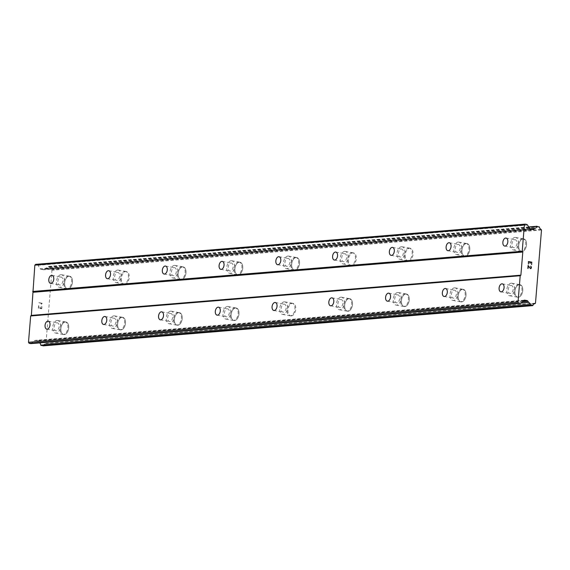<?xml version="1.0" encoding="UTF-8"?>
<svg xmlns="http://www.w3.org/2000/svg" width="570" height="570" viewBox="0 0 570 570"><rect width="100%" height="100%" fill="white"/><g stroke="black" fill="none" stroke-linecap="round" stroke-linejoin="round"><path stroke-width="0.43" stroke-dasharray="2.85 2.14" d="M56.957 322.784A4.054 2.437 100.2 0 1 57.342 322.805A4.054 2.437 100.2 0 1 59.073 326.909A4.054 2.437 100.2 0 1 56.295 330.799A4.054 2.437 100.2 0 1 55.91 330.778A4.054 2.437 100.2 0 1 54.179 326.681A4.054 2.437 100.2 0 1 56.957 322.784M64.289 334.562A6.37 3.833 -79.8 0 0 68.657 328.448A6.37 3.833 -79.8 0 0 65.935 322A6.37 3.833 -79.8 0 0 65.322 321.972A6.37 3.833 -79.8 0 0 60.954 328.085A6.37 3.833 -79.8 0 0 63.676 334.533A6.37 3.833 -79.8 0 0 64.289 334.562A6.37 3.833 -79.8 0 0 68.664 328.448A6.37 3.833 -79.8 0 0 65.942 322A6.37 3.833 -79.8 0 0 65.329 321.972A6.37 3.833 -79.8 0 0 60.969 328.085A6.37 3.833 -79.8 0 0 63.683 334.533A6.37 3.833 -79.8 0 0 64.296 334.562M113.715 318.124A4.054 2.437 100.2 0 1 114.1 318.138A4.054 2.437 100.2 0 1 115.831 322.242A4.054 2.437 100.2 0 1 113.052 326.133A4.054 2.437 100.2 0 1 112.668 326.118A4.054 2.437 100.2 0 1 110.936 322.014A4.054 2.437 100.2 0 1 113.715 318.124M121.047 329.895A6.37 3.833 -79.8 0 0 125.414 323.781A6.37 3.833 -79.8 0 0 122.692 317.333A6.37 3.833 -79.8 0 0 122.08 317.305A6.37 3.833 -79.8 0 0 117.712 323.418A6.37 3.833 -79.8 0 0 120.434 329.866A6.37 3.833 -79.8 0 0 121.047 329.895A6.37 3.833 -79.8 0 0 125.421 323.781A6.37 3.833 -79.8 0 0 122.7 317.333A6.37 3.833 -79.8 0 0 122.087 317.305A6.37 3.833 -79.8 0 0 117.719 323.425A6.37 3.833 -79.8 0 0 120.441 329.866A6.37 3.833 -79.8 0 0 121.054 329.895M170.473 313.457A4.054 2.437 100.2 0 1 170.858 313.479A4.054 2.437 100.2 0 1 172.589 317.576A4.054 2.437 100.2 0 1 169.81 321.473A4.054 2.437 100.2 0 1 169.425 321.452A4.054 2.437 100.2 0 1 167.694 317.347A4.054 2.437 100.2 0 1 170.473 313.457M177.804 325.235A6.37 3.833 -79.8 0 0 182.172 319.115A6.37 3.833 -79.8 0 0 179.45 312.673A6.37 3.833 -79.8 0 0 178.838 312.645A6.37 3.833 -79.8 0 0 174.47 318.758A6.37 3.833 -79.8 0 0 177.192 325.206A6.37 3.833 -79.8 0 0 177.804 325.235A6.37 3.833 -79.8 0 0 182.179 319.122A6.37 3.833 -79.8 0 0 179.457 312.673A6.37 3.833 -79.8 0 0 178.845 312.645A6.37 3.833 -79.8 0 0 174.477 318.758A6.37 3.833 -79.8 0 0 177.199 325.206A6.37 3.833 -79.8 0 0 177.811 325.235M227.223 308.798A4.054 2.437 100.2 0 1 227.615 308.812A4.054 2.437 100.2 0 1 229.347 312.916A4.054 2.437 100.2 0 1 226.568 316.806A4.054 2.437 100.2 0 1 226.183 316.785A4.054 2.437 100.2 0 1 224.452 312.688A4.054 2.437 100.2 0 1 227.223 308.798M234.562 320.568A6.37 3.833 -79.8 0 0 238.93 314.455A6.37 3.833 -79.8 0 0 236.208 308.007A6.37 3.833 -79.8 0 0 235.595 307.978A6.37 3.833 -79.8 0 0 231.228 314.091A6.37 3.833 -79.8 0 0 233.949 320.54A6.37 3.833 -79.8 0 0 234.562 320.568A6.37 3.833 -79.8 0 0 238.937 314.455A6.37 3.833 -79.8 0 0 236.215 308.007A6.37 3.833 -79.8 0 0 235.602 307.978A6.37 3.833 -79.8 0 0 231.235 314.091A6.37 3.833 -79.8 0 0 233.957 320.54A6.37 3.833 -79.8 0 0 234.569 320.568M283.981 304.131A4.054 2.437 100.2 0 1 284.373 304.145A4.054 2.437 100.2 0 1 286.104 308.249A4.054 2.437 100.2 0 1 283.326 312.139A4.054 2.437 100.2 0 1 282.934 312.125A4.054 2.437 100.2 0 1 281.209 308.021A4.054 2.437 100.2 0 1 283.981 304.131M291.32 315.901A6.37 3.833 -79.8 0 0 295.68 309.788A6.37 3.833 -79.8 0 0 292.966 303.34A6.37 3.833 -79.8 0 0 292.353 303.311A6.37 3.833 -79.8 0 0 287.985 309.432A6.37 3.833 -79.8 0 0 290.707 315.873A6.37 3.833 -79.8 0 0 291.32 315.901M291.327 315.908A6.37 3.833 -79.8 0 0 295.695 309.788A6.37 3.833 -79.8 0 0 292.973 303.347A6.37 3.833 -79.8 0 0 292.36 303.318A6.37 3.833 -79.8 0 0 287.993 309.432A6.37 3.833 -79.8 0 0 290.714 315.88A6.37 3.833 -79.8 0 0 291.327 315.908M340.739 299.464A4.054 2.437 100.2 0 1 341.131 299.485A4.054 2.437 100.2 0 1 342.862 303.589A4.054 2.437 100.2 0 1 340.083 307.479A4.054 2.437 100.2 0 1 339.692 307.458A4.054 2.437 100.2 0 1 337.96 303.354A4.054 2.437 100.2 0 1 340.739 299.464M348.078 311.241A6.37 3.833 -79.8 0 0 352.438 305.121A6.37 3.833 -79.8 0 0 349.724 298.68A6.37 3.833 -79.8 0 0 349.111 298.652A6.37 3.833 -79.8 0 0 344.743 304.765A6.37 3.833 -79.8 0 0 347.465 311.213A6.37 3.833 -79.8 0 0 348.078 311.241A6.37 3.833 -79.8 0 0 352.452 305.128A6.37 3.833 -79.8 0 0 349.731 298.68A6.37 3.833 -79.8 0 0 349.118 298.652A6.37 3.833 -79.8 0 0 344.75 304.765A6.37 3.833 -79.8 0 0 347.472 311.213A6.37 3.833 -79.8 0 0 348.085 311.241M397.497 294.804A4.054 2.437 100.2 0 1 397.889 294.818A4.054 2.437 100.2 0 1 399.62 298.922A4.054 2.437 100.2 0 1 396.841 302.812A4.054 2.437 100.2 0 1 396.449 302.798A4.054 2.437 100.2 0 1 394.718 298.694A4.054 2.437 100.2 0 1 397.497 294.804M404.835 306.575A6.37 3.833 -79.8 0 0 409.196 300.461A6.37 3.833 -79.8 0 0 406.481 294.013A6.37 3.833 -79.8 0 0 405.868 293.985A6.37 3.833 -79.8 0 0 401.501 300.098A6.37 3.833 -79.8 0 0 404.223 306.546A6.37 3.833 -79.8 0 0 404.835 306.575A6.37 3.833 -79.8 0 0 409.21 300.461A6.37 3.833 -79.8 0 0 406.488 294.013A6.37 3.833 -79.8 0 0 405.876 293.985A6.37 3.833 -79.8 0 0 401.508 300.105A6.37 3.833 -79.8 0 0 404.23 306.546A6.37 3.833 -79.8 0 0 404.843 306.575M454.254 290.137A4.054 2.437 100.2 0 1 454.646 290.159A4.054 2.437 100.2 0 1 456.378 294.255A4.054 2.437 100.2 0 1 453.599 298.153A4.054 2.437 100.2 0 1 453.207 298.131A4.054 2.437 100.2 0 1 451.476 294.027A4.054 2.437 100.2 0 1 454.254 290.137M461.593 301.908A6.37 3.833 -79.8 0 0 465.954 295.794A6.37 3.833 -79.8 0 0 463.239 289.353A6.37 3.833 -79.8 0 0 462.626 289.325A6.37 3.833 -79.8 0 0 458.259 295.438A6.37 3.833 -79.8 0 0 460.98 301.879A6.37 3.833 -79.8 0 0 461.593 301.908A6.37 3.833 -79.8 0 0 465.968 295.794A6.37 3.833 -79.8 0 0 463.246 289.353A6.37 3.833 -79.8 0 0 462.633 289.325A6.37 3.833 -79.8 0 0 458.266 295.438A6.37 3.833 -79.8 0 0 460.988 301.886A6.37 3.833 -79.8 0 0 461.6 301.915M511.012 285.47A4.054 2.437 100.2 0 1 511.404 285.492A4.054 2.437 100.2 0 1 513.135 289.596A4.054 2.437 100.2 0 1 510.357 293.486A4.054 2.437 100.2 0 1 509.965 293.464A4.054 2.437 100.2 0 1 508.233 289.368A4.054 2.437 100.2 0 1 511.012 285.47M518.351 297.248A6.37 3.833 -79.8 0 0 522.711 291.135A6.37 3.833 -79.8 0 0 519.997 284.687A6.37 3.833 -79.8 0 0 519.384 284.658A6.37 3.833 -79.8 0 0 515.016 290.771A6.37 3.833 -79.8 0 0 517.738 297.219A6.37 3.833 -79.8 0 0 518.351 297.248A6.37 3.833 -79.8 0 0 522.726 291.135A6.37 3.833 -79.8 0 0 520.004 284.687A6.37 3.833 -79.8 0 0 519.391 284.658A6.37 3.833 -79.8 0 0 515.024 290.771A6.37 3.833 -79.8 0 0 517.745 297.219A6.37 3.833 -79.8 0 0 518.358 297.248M60.719 277.006A4.054 2.437 100.2 0 1 61.104 277.027A4.054 2.437 100.2 0 1 62.835 281.124A4.054 2.437 100.2 0 1 60.057 285.021A4.054 2.437 100.2 0 1 59.672 285A4.054 2.437 100.2 0 1 57.941 280.896A4.054 2.437 100.2 0 1 60.719 277.006M68.051 288.783A6.37 3.833 -79.8 0 0 72.419 282.663A6.37 3.833 -79.8 0 0 69.697 276.222A6.37 3.833 -79.8 0 0 69.084 276.193A6.37 3.833 -79.8 0 0 64.716 282.307A6.37 3.833 -79.8 0 0 67.438 288.755A6.37 3.833 -79.8 0 0 68.051 288.783A6.37 3.833 -79.8 0 0 72.426 282.67A6.37 3.833 -79.8 0 0 69.704 276.222A6.37 3.833 -79.8 0 0 69.098 276.193A6.37 3.833 -79.8 0 0 64.731 282.307A6.37 3.833 -79.8 0 0 67.452 288.755A6.37 3.833 -79.8 0 0 68.058 288.783M117.477 272.346A4.054 2.437 100.2 0 1 117.862 272.36A4.054 2.437 100.2 0 1 119.593 276.464A4.054 2.437 100.2 0 1 116.814 280.355A4.054 2.437 100.2 0 1 116.43 280.333A4.054 2.437 100.2 0 1 114.698 276.236A4.054 2.437 100.2 0 1 117.477 272.346M124.809 284.117A6.37 3.833 -79.8 0 0 129.176 278.003A6.37 3.833 -79.8 0 0 126.454 271.555A6.37 3.833 -79.8 0 0 125.842 271.527A6.37 3.833 -79.8 0 0 121.474 277.64A6.37 3.833 -79.8 0 0 124.196 284.088A6.37 3.833 -79.8 0 0 124.809 284.117M124.816 284.117A6.37 3.833 -79.8 0 0 129.183 278.003A6.37 3.833 -79.8 0 0 126.462 271.555A6.37 3.833 -79.8 0 0 125.856 271.527A6.37 3.833 -79.8 0 0 121.488 277.64A6.37 3.833 -79.8 0 0 124.21 284.088A6.37 3.833 -79.8 0 0 124.816 284.117M174.235 267.679A4.054 2.437 100.2 0 1 174.62 267.693A4.054 2.437 100.2 0 1 176.351 271.797A4.054 2.437 100.2 0 1 173.572 275.688A4.054 2.437 100.2 0 1 173.187 275.673A4.054 2.437 100.2 0 1 171.456 271.569A4.054 2.437 100.2 0 1 174.235 267.679M181.566 279.45A6.37 3.833 -79.8 0 0 185.934 273.336A6.37 3.833 -79.8 0 0 183.212 266.888A6.37 3.833 -79.8 0 0 182.599 266.86A6.37 3.833 -79.8 0 0 178.232 272.98A6.37 3.833 -79.8 0 0 180.954 279.421A6.37 3.833 -79.8 0 0 181.566 279.45A6.37 3.833 -79.8 0 0 185.941 273.336A6.37 3.833 -79.8 0 0 183.219 266.895A6.37 3.833 -79.8 0 0 182.614 266.867A6.37 3.833 -79.8 0 0 178.246 272.98A6.37 3.833 -79.8 0 0 180.968 279.428A6.37 3.833 -79.8 0 0 181.573 279.457M230.993 263.012A4.054 2.437 100.2 0 1 231.377 263.034A4.054 2.437 100.2 0 1 233.109 267.138A4.054 2.437 100.2 0 1 230.33 271.028A4.054 2.437 100.2 0 1 229.945 271.007A4.054 2.437 100.2 0 1 228.214 266.903A4.054 2.437 100.2 0 1 230.993 263.012M238.324 274.79A6.37 3.833 -79.8 0 0 242.692 268.669A6.37 3.833 -79.8 0 0 239.97 262.228A6.37 3.833 -79.8 0 0 239.357 262.2A6.37 3.833 -79.8 0 0 234.99 268.313A6.37 3.833 -79.8 0 0 237.711 274.761A6.37 3.833 -79.8 0 0 238.324 274.79A6.37 3.833 -79.8 0 0 242.699 268.677A6.37 3.833 -79.8 0 0 239.977 262.228A6.37 3.833 -79.8 0 0 239.371 262.2A6.37 3.833 -79.8 0 0 235.004 268.313A6.37 3.833 -79.8 0 0 237.726 274.761A6.37 3.833 -79.8 0 0 238.331 274.79M287.75 258.353A4.054 2.437 100.2 0 1 288.135 258.367A4.054 2.437 100.2 0 1 289.866 262.471A4.054 2.437 100.2 0 1 287.088 266.361A4.054 2.437 100.2 0 1 286.703 266.347A4.054 2.437 100.2 0 1 284.971 262.243A4.054 2.437 100.2 0 1 287.75 258.353M295.082 270.123A6.37 3.833 -79.8 0 0 299.45 264.01A6.37 3.833 -79.8 0 0 296.728 257.562A6.37 3.833 -79.8 0 0 296.115 257.533A6.37 3.833 -79.8 0 0 291.747 263.646A6.37 3.833 -79.8 0 0 294.469 270.094A6.37 3.833 -79.8 0 0 295.082 270.123A6.37 3.833 -79.8 0 0 299.457 264.01A6.37 3.833 -79.8 0 0 296.735 257.562A6.37 3.833 -79.8 0 0 296.122 257.533A6.37 3.833 -79.8 0 0 291.762 263.654A6.37 3.833 -79.8 0 0 294.483 270.094A6.37 3.833 -79.8 0 0 295.089 270.123M344.508 253.686A4.054 2.437 100.2 0 1 344.893 253.707A4.054 2.437 100.2 0 1 346.624 257.804A4.054 2.437 100.2 0 1 343.845 261.694A4.054 2.437 100.2 0 1 343.461 261.68A4.054 2.437 100.2 0 1 341.729 257.576A4.054 2.437 100.2 0 1 344.508 253.686M351.84 265.456A6.37 3.833 -79.8 0 0 356.207 259.343A6.37 3.833 -79.8 0 0 353.486 252.895A6.37 3.833 -79.8 0 0 352.873 252.866A6.37 3.833 -79.8 0 0 348.505 258.987A6.37 3.833 -79.8 0 0 351.227 265.428A6.37 3.833 -79.8 0 0 351.84 265.456M351.847 265.463A6.37 3.833 -79.8 0 0 356.214 259.343A6.37 3.833 -79.8 0 0 353.493 252.902A6.37 3.833 -79.8 0 0 352.88 252.873A6.37 3.833 -79.8 0 0 348.519 258.987A6.37 3.833 -79.8 0 0 351.234 265.435A6.37 3.833 -79.8 0 0 351.847 265.463M401.266 249.019A4.054 2.437 100.2 0 1 401.651 249.04A4.054 2.437 100.2 0 1 403.382 253.144A4.054 2.437 100.2 0 1 400.603 257.034A4.054 2.437 100.2 0 1 400.218 257.013A4.054 2.437 100.2 0 1 398.487 252.916A4.054 2.437 100.2 0 1 401.266 249.019M408.597 260.796A6.37 3.833 -79.8 0 0 412.965 254.683A6.37 3.833 -79.8 0 0 410.243 248.235A6.37 3.833 -79.8 0 0 409.63 248.207A6.37 3.833 -79.8 0 0 405.263 254.32A6.37 3.833 -79.8 0 0 407.985 260.768A6.37 3.833 -79.8 0 0 408.597 260.796M408.605 260.796A6.37 3.833 -79.8 0 0 412.972 254.683A6.37 3.833 -79.8 0 0 410.25 248.235A6.37 3.833 -79.8 0 0 409.638 248.207A6.37 3.833 -79.8 0 0 405.277 254.32A6.37 3.833 -79.8 0 0 407.992 260.768A6.37 3.833 -79.8 0 0 408.605 260.796M458.024 244.359A4.054 2.437 100.2 0 1 458.408 244.373A4.054 2.437 100.2 0 1 460.14 248.477A4.054 2.437 100.2 0 1 457.361 252.368A4.054 2.437 100.2 0 1 456.976 252.353A4.054 2.437 100.2 0 1 455.245 248.249A4.054 2.437 100.2 0 1 458.024 244.359M465.355 256.13A6.37 3.833 -79.8 0 0 469.723 250.016A6.37 3.833 -79.8 0 0 467.001 243.568A6.37 3.833 -79.8 0 0 466.388 243.54A6.37 3.833 -79.8 0 0 462.021 249.653A6.37 3.833 -79.8 0 0 464.742 256.101A6.37 3.833 -79.8 0 0 465.355 256.13A6.37 3.833 -79.8 0 0 469.73 250.016A6.37 3.833 -79.8 0 0 467.008 243.568A6.37 3.833 -79.8 0 0 466.395 243.54A6.37 3.833 -79.8 0 0 462.035 249.66A6.37 3.833 -79.8 0 0 464.75 256.101A6.37 3.833 -79.8 0 0 465.362 256.13M514.781 239.692A4.054 2.437 100.2 0 1 515.166 239.714A4.054 2.437 100.2 0 1 516.897 243.81A4.054 2.437 100.2 0 1 514.119 247.708A4.054 2.437 100.2 0 1 513.734 247.686A4.054 2.437 100.2 0 1 512.003 243.582A4.054 2.437 100.2 0 1 514.781 239.692M522.113 251.47A6.37 3.833 -79.8 0 0 526.481 245.349A6.37 3.833 -79.8 0 0 523.759 238.908A6.37 3.833 -79.8 0 0 523.146 238.88A6.37 3.833 -79.8 0 0 518.778 244.993A6.37 3.833 -79.8 0 0 521.5 251.441A6.37 3.833 -79.8 0 0 522.113 251.47A6.37 3.833 -79.8 0 0 526.488 245.357A6.37 3.833 -79.8 0 0 523.766 238.908A6.37 3.833 -79.8 0 0 523.153 238.88A6.37 3.833 -79.8 0 0 518.793 244.993A6.37 3.833 -79.8 0 0 521.507 251.441A6.37 3.833 -79.8 0 0 522.12 251.47M514.966 237.405A6.37 3.833 100.2 0 1 515.579 237.434A6.37 3.833 100.2 0 1 518.301 243.882A6.37 3.833 100.2 0 1 513.933 249.995A6.37 3.833 100.2 0 1 513.321 249.966A6.37 3.833 100.2 0 1 510.599 243.518A6.37 3.833 100.2 0 1 514.966 237.405M522.327 238.73A6.37 3.833 100.2 0 1 522.939 238.759A6.37 3.833 100.2 0 1 525.661 245.207A6.37 3.833 100.2 0 1 521.293 251.32A6.37 3.833 100.2 0 1 520.681 251.292A6.37 3.833 100.2 0 1 517.959 244.844A6.37 3.833 100.2 0 1 522.327 238.73M458.209 242.072A6.37 3.833 100.2 0 1 458.822 242.1A6.37 3.833 100.2 0 1 461.543 248.541A6.37 3.833 100.2 0 1 457.176 254.655A6.37 3.833 100.2 0 1 456.563 254.626A6.37 3.833 100.2 0 1 453.841 248.185A6.37 3.833 100.2 0 1 458.209 242.072M465.569 243.397A6.37 3.833 100.2 0 1 466.182 243.426A6.37 3.833 100.2 0 1 468.903 249.867A6.37 3.833 100.2 0 1 464.536 255.98A6.37 3.833 100.2 0 1 463.923 255.951A6.37 3.833 100.2 0 1 461.201 249.51A6.37 3.833 100.2 0 1 465.569 243.397M401.451 246.732A6.37 3.833 100.2 0 1 402.064 246.76A6.37 3.833 100.2 0 1 404.786 253.208A6.37 3.833 100.2 0 1 400.418 259.322A6.37 3.833 100.2 0 1 399.805 259.293A6.37 3.833 100.2 0 1 397.083 252.845A6.37 3.833 100.2 0 1 401.451 246.732M408.811 248.057A6.37 3.833 100.2 0 1 409.424 248.085A6.37 3.833 100.2 0 1 412.146 254.534A6.37 3.833 100.2 0 1 407.778 260.647A6.37 3.833 100.2 0 1 407.165 260.618A6.37 3.833 100.2 0 1 404.444 254.17A6.37 3.833 100.2 0 1 408.811 248.057M344.693 251.398A6.37 3.833 100.2 0 1 345.306 251.427A6.37 3.833 100.2 0 1 348.028 257.868A6.37 3.833 100.2 0 1 343.66 263.988A6.37 3.833 100.2 0 1 343.047 263.96A6.37 3.833 100.2 0 1 340.326 257.512A6.37 3.833 100.2 0 1 344.693 251.398M352.053 252.724A6.37 3.833 100.2 0 1 352.666 252.752A6.37 3.833 100.2 0 1 355.388 259.193A6.37 3.833 100.2 0 1 351.02 265.314A6.37 3.833 100.2 0 1 350.408 265.285A6.37 3.833 100.2 0 1 347.686 258.837A6.37 3.833 100.2 0 1 352.053 252.724M287.935 256.058A6.37 3.833 100.2 0 1 288.548 256.087A6.37 3.833 100.2 0 1 291.27 262.535A6.37 3.833 100.2 0 1 286.902 268.648A6.37 3.833 100.2 0 1 286.29 268.62A6.37 3.833 100.2 0 1 283.568 262.179A6.37 3.833 100.2 0 1 287.935 256.058M295.296 257.384A6.37 3.833 100.2 0 1 295.908 257.412A6.37 3.833 100.2 0 1 298.63 263.86A6.37 3.833 100.2 0 1 294.262 269.973A6.37 3.833 100.2 0 1 293.65 269.945A6.37 3.833 100.2 0 1 290.928 263.504A6.37 3.833 100.2 0 1 295.296 257.384M231.178 260.725A6.37 3.833 100.2 0 1 231.791 260.754A6.37 3.833 100.2 0 1 234.512 267.202A6.37 3.833 100.2 0 1 230.145 273.315A6.37 3.833 100.2 0 1 229.532 273.286A6.37 3.833 100.2 0 1 226.81 266.838A6.37 3.833 100.2 0 1 231.178 260.725M238.538 262.05A6.37 3.833 100.2 0 1 239.151 262.079A6.37 3.833 100.2 0 1 241.872 268.527A6.37 3.833 100.2 0 1 237.505 274.64A6.37 3.833 100.2 0 1 236.892 274.612A6.37 3.833 100.2 0 1 234.17 268.164A6.37 3.833 100.2 0 1 238.538 262.05M174.42 265.392A6.37 3.833 100.2 0 1 175.033 265.421A6.37 3.833 100.2 0 1 177.755 271.862A6.37 3.833 100.2 0 1 173.387 277.982A6.37 3.833 100.2 0 1 172.774 277.953A6.37 3.833 100.2 0 1 170.052 271.505A6.37 3.833 100.2 0 1 174.42 265.392M181.78 266.717A6.37 3.833 100.2 0 1 182.393 266.746A6.37 3.833 100.2 0 1 185.115 273.187A6.37 3.833 100.2 0 1 180.747 279.307A6.37 3.833 100.2 0 1 180.134 279.279A6.37 3.833 100.2 0 1 177.42 272.831A6.37 3.833 100.2 0 1 181.78 266.717M117.662 270.052A6.37 3.833 100.2 0 1 118.275 270.08A6.37 3.833 100.2 0 1 120.997 276.528A6.37 3.833 100.2 0 1 116.629 282.642A6.37 3.833 100.2 0 1 116.016 282.613A6.37 3.833 100.2 0 1 113.295 276.172A6.37 3.833 100.2 0 1 117.662 270.052M125.022 271.377A6.37 3.833 100.2 0 1 125.635 271.406A6.37 3.833 100.2 0 1 128.357 277.854A6.37 3.833 100.2 0 1 123.989 283.967A6.37 3.833 100.2 0 1 123.377 283.938A6.37 3.833 100.2 0 1 120.662 277.497A6.37 3.833 100.2 0 1 125.022 271.377M60.905 274.719A6.37 3.833 100.2 0 1 61.517 274.747A6.37 3.833 100.2 0 1 64.239 281.195A6.37 3.833 100.2 0 1 59.871 287.309A6.37 3.833 100.2 0 1 59.259 287.28A6.37 3.833 100.2 0 1 56.537 280.832A6.37 3.833 100.2 0 1 60.905 274.719M68.265 276.044A6.37 3.833 100.2 0 1 68.877 276.072A6.37 3.833 100.2 0 1 71.599 282.52A6.37 3.833 100.2 0 1 67.231 288.634A6.37 3.833 100.2 0 1 66.619 288.605A6.37 3.833 100.2 0 1 63.904 282.157A6.37 3.833 100.2 0 1 68.265 276.044M511.205 283.183A6.37 3.833 100.2 0 1 511.81 283.212A6.37 3.833 100.2 0 1 514.532 289.66A6.37 3.833 100.2 0 1 510.171 295.773A6.37 3.833 100.2 0 1 509.559 295.745A6.37 3.833 100.2 0 1 506.837 289.296A6.37 3.833 100.2 0 1 511.205 283.183M518.565 284.508A6.37 3.833 100.2 0 1 519.177 284.537A6.37 3.833 100.2 0 1 521.892 290.985A6.37 3.833 100.2 0 1 517.532 297.098A6.37 3.833 100.2 0 1 516.919 297.07A6.37 3.833 100.2 0 1 514.197 290.622A6.37 3.833 100.2 0 1 518.565 284.508M454.447 287.85A6.37 3.833 100.2 0 1 455.059 287.879A6.37 3.833 100.2 0 1 457.774 294.327A6.37 3.833 100.2 0 1 453.414 300.44A6.37 3.833 100.2 0 1 452.801 300.411A6.37 3.833 100.2 0 1 450.079 293.963A6.37 3.833 100.2 0 1 454.447 287.85M461.807 289.175A6.37 3.833 100.2 0 1 462.42 289.204A6.37 3.833 100.2 0 1 465.134 295.652A6.37 3.833 100.2 0 1 460.774 301.765A6.37 3.833 100.2 0 1 460.161 301.737A6.37 3.833 100.2 0 1 457.439 295.288A6.37 3.833 100.2 0 1 461.807 289.175M397.689 292.51A6.37 3.833 100.2 0 1 398.302 292.538A6.37 3.833 100.2 0 1 401.016 298.986A6.37 3.833 100.2 0 1 396.656 305.1A6.37 3.833 100.2 0 1 396.043 305.071A6.37 3.833 100.2 0 1 393.321 298.63A6.37 3.833 100.2 0 1 397.689 292.51M405.049 293.835A6.37 3.833 100.2 0 1 405.662 293.863A6.37 3.833 100.2 0 1 408.384 300.312A6.37 3.833 100.2 0 1 404.016 306.425A6.37 3.833 100.2 0 1 403.403 306.396A6.37 3.833 100.2 0 1 400.682 299.955A6.37 3.833 100.2 0 1 405.049 293.835M340.931 297.177A6.37 3.833 100.2 0 1 341.544 297.205A6.37 3.833 100.2 0 1 344.259 303.653A6.37 3.833 100.2 0 1 339.898 309.767A6.37 3.833 100.2 0 1 339.285 309.738A6.37 3.833 100.2 0 1 336.564 303.29A6.37 3.833 100.2 0 1 340.931 297.177M348.291 298.502A6.37 3.833 100.2 0 1 348.904 298.53A6.37 3.833 100.2 0 1 351.626 304.978A6.37 3.833 100.2 0 1 347.258 311.092A6.37 3.833 100.2 0 1 346.645 311.063A6.37 3.833 100.2 0 1 343.924 304.615A6.37 3.833 100.2 0 1 348.291 298.502M284.173 301.844A6.37 3.833 100.2 0 1 284.786 301.872A6.37 3.833 100.2 0 1 287.501 308.313A6.37 3.833 100.2 0 1 283.14 314.433A6.37 3.833 100.2 0 1 282.528 314.405A6.37 3.833 100.2 0 1 279.806 307.957A6.37 3.833 100.2 0 1 284.173 301.844M291.534 303.169A6.37 3.833 100.2 0 1 292.146 303.197A6.37 3.833 100.2 0 1 294.868 309.638A6.37 3.833 100.2 0 1 290.501 315.759A6.37 3.833 100.2 0 1 289.888 315.73A6.37 3.833 100.2 0 1 287.166 309.282A6.37 3.833 100.2 0 1 291.534 303.169M227.416 306.503A6.37 3.833 100.2 0 1 228.029 306.532A6.37 3.833 100.2 0 1 230.743 312.98A6.37 3.833 100.2 0 1 226.383 319.093A6.37 3.833 100.2 0 1 225.77 319.065A6.37 3.833 100.2 0 1 223.048 312.624A6.37 3.833 100.2 0 1 227.416 306.503M234.776 307.829A6.37 3.833 100.2 0 1 235.389 307.857A6.37 3.833 100.2 0 1 238.11 314.305A6.37 3.833 100.2 0 1 233.743 320.418A6.37 3.833 100.2 0 1 233.13 320.39A6.37 3.833 100.2 0 1 230.408 313.949A6.37 3.833 100.2 0 1 234.776 307.829M170.658 311.17A6.37 3.833 100.2 0 1 171.271 311.199A6.37 3.833 100.2 0 1 173.985 317.647A6.37 3.833 100.2 0 1 169.625 323.76A6.37 3.833 100.2 0 1 169.012 323.732A6.37 3.833 100.2 0 1 166.29 317.283A6.37 3.833 100.2 0 1 170.658 311.17M178.018 312.495A6.37 3.833 100.2 0 1 178.631 312.524A6.37 3.833 100.2 0 1 181.353 318.972A6.37 3.833 100.2 0 1 176.985 325.085A6.37 3.833 100.2 0 1 176.372 325.057A6.37 3.833 100.2 0 1 173.65 318.609A6.37 3.833 100.2 0 1 178.018 312.495M113.9 315.837A6.37 3.833 100.2 0 1 114.513 315.865A6.37 3.833 100.2 0 1 117.228 322.307A6.37 3.833 100.2 0 1 112.867 328.42A6.37 3.833 100.2 0 1 112.254 328.391A6.37 3.833 100.2 0 1 109.533 321.95A6.37 3.833 100.2 0 1 113.9 315.837M121.26 317.162A6.37 3.833 100.2 0 1 121.873 317.191A6.37 3.833 100.2 0 1 124.595 323.632A6.37 3.833 100.2 0 1 120.227 329.745A6.37 3.833 100.2 0 1 119.615 329.716A6.37 3.833 100.2 0 1 116.893 323.276A6.37 3.833 100.2 0 1 121.26 317.162M57.143 320.497A6.37 3.833 100.2 0 1 57.755 320.525A6.37 3.833 100.2 0 1 60.477 326.973A6.37 3.833 100.2 0 1 56.109 333.087A6.37 3.833 100.2 0 1 55.497 333.058A6.37 3.833 100.2 0 1 52.775 326.61A6.37 3.833 100.2 0 1 57.143 320.497M64.503 321.822A6.37 3.833 100.2 0 1 65.115 321.851A6.37 3.833 100.2 0 1 67.837 328.299A6.37 3.833 100.2 0 1 63.47 334.412A6.37 3.833 100.2 0 1 62.857 334.383A6.37 3.833 100.2 0 1 60.135 327.935A6.37 3.833 100.2 0 1 64.503 321.822M530.193 262.164L531.546 262.407L531.596 264.637M528.611 261.879L529.965 262.122L529.865 263.312M528.433 264.067L528.404 261.552M530.599 266.183L531.154 267.152L530.599 268.406M530.592 268.698L528.262 266.119M528.069 268.449L528.084 265.478M41.539 308.448L40.185 308.206L41.546 308.448L41.724 306.261L41.539 308.448M40.185 308.206L40.285 307.009L40.185 308.206M40.057 306.974L39.957 308.163L40.064 306.974M38.603 307.921L38.781 305.734L38.61 307.921M38.553 305.691L38.354 308.163L41.738 308.776L41.952 306.297L41.745 308.776L38.361 308.163L38.56 305.691M41.218 304.188L41.446 303.746L41.218 304.188M41.453 304.23L41.66 303.846L41.46 304.23M41.66 303.846L42.187 303.326L41.66 303.846M42.187 303.269L38.803 302.656L42.194 303.269M38.803 302.656L41.731 303.475L38.803 302.656M43.256 345.847L43.42 345.655A2.729 2.152 -94.7 0 1 45.237 343.91A2.729 2.152 -94.7 0 1 45.343 343.91L45.949 343.404L51.963 270.266L51.457 269.56A2.729 2.152 -94.7 0 1 49.868 267.18L47.217 266.717A2.729 2.152 -94.7 0 1 45.365 268.584A2.729 2.152 -94.7 0 1 45.237 268.584L44.325 269.432A1.738 1.368 -94.7 0 1 43.584 269.795A1.738 1.368 -94.7 0 1 43.32 269.781L41.083 269.382A1.738 1.368 -94.7 0 1 40.157 268.705L38.012 265.299A1.738 1.368 85.3 0 0 37.086 264.63L35.646 264.366M31.172 343.553A1.738 1.368 85.3 0 0 31.607 343.275L34.236 340.725A1.738 1.368 -94.7 0 1 34.955 340.39A1.738 1.368 -94.7 0 1 35.247 340.404L37.485 340.803A1.738 1.368 -94.7 0 1 38.397 341.501L39.152 342.648A2.729 2.152 -94.7 0 1 39.615 342.898M523.381 300.875L37.485 340.803M521.236 302.948L39.045 342.577M534.66 303.696L45.343 343.91L534.66 303.696M535.486 303.176L45.949 343.404M541.5 230.031L51.963 270.266M540.994 229.332L51.457 269.56M529.929 228.777L45.13 268.62M532.857 229.553L43.32 269.781M521.137 303.048L31.607 343.275M523.773 300.497L34.236 340.725M524.208 300.219L35.247 340.404M522.512 301.715L38.397 341.501M521.144 303.041L39.152 342.648M532.95 305.427L43.42 345.655M535.023 303.611L45.493 343.838M541.122 229.446L51.592 269.674M539.405 226.953L49.868 267.18M539.177 226.661L49.64 266.888M528.732 226.953L47.488 266.496M528.846 227.138L47.217 266.717M45.222 268.584L529.908 228.755L45.237 268.584M531.839 229.368L44.325 269.432M530.62 229.147L41.083 269.382M529.694 228.477L40.157 268.705M527.549 225.072L38.012 265.299M526.623 224.402L37.086 264.63M48.243 321.166L57.342 322.805M105.001 316.5L114.1 318.138M161.759 311.84L170.858 313.479M218.517 307.173L227.615 308.812M275.274 302.513L284.373 304.145M332.032 297.846L341.131 299.485M388.79 293.18L397.889 294.818M445.548 288.52L454.646 290.159M502.305 283.853L511.404 285.492M52.005 275.388L61.104 277.027M108.763 270.721L117.862 272.36M165.521 266.062L174.62 267.693M222.279 261.395L231.377 263.034M279.036 256.728L288.135 258.367M335.794 252.068L344.893 253.707M392.552 247.401L401.651 249.04M449.31 242.735L458.408 244.373M506.067 238.075L515.166 239.714M515.579 237.434L522.939 238.759M458.822 242.1L466.182 243.426M402.064 246.76L409.424 248.085M345.306 251.427L352.666 252.752M288.548 256.087L295.908 257.412M231.791 260.754L239.151 262.079M175.033 265.421L182.393 266.746M118.275 270.08L125.635 271.406M61.517 274.747L68.877 276.072M511.81 283.212L519.177 284.537M455.059 287.879L462.42 289.204M398.302 292.538L405.662 293.863M341.544 297.205L348.904 298.53M284.786 301.872L292.146 303.197M228.029 306.532L235.389 307.857M171.271 311.199L178.631 312.524M114.513 315.865L121.873 317.191M57.755 320.525L65.115 321.851M55.497 333.058L62.857 334.383M112.254 328.391L119.615 329.716M169.012 323.732L176.372 325.057M225.77 319.065L233.13 320.39M282.528 314.405L289.888 315.73M339.285 309.738L346.645 311.063M396.043 305.071L403.403 306.396M452.801 300.411L460.161 301.737M509.559 295.745L516.919 297.07M59.259 287.28L66.619 288.605M116.016 282.613L123.377 283.938M172.774 277.953L180.134 279.279M229.532 273.286L236.892 274.612M286.29 268.62L293.65 269.945M343.047 263.96L350.408 265.285M399.805 259.293L407.165 260.618M456.563 254.626L463.923 255.951M513.321 249.966L520.681 251.292M504.635 246.048L513.734 247.686M447.878 250.715L456.976 252.353M391.12 255.374L400.218 257.013M334.362 260.041L343.461 261.68M277.604 264.708L286.703 266.347M220.846 269.368L229.945 271.007M164.089 274.035L173.187 275.673M107.331 278.694L116.43 280.333M50.573 283.361L59.672 285M500.866 291.826L509.965 293.464M444.108 296.493L453.207 298.131M387.351 301.16L396.449 302.798M330.593 305.819L339.692 307.458M273.835 310.486L282.934 312.125M217.077 315.153L226.183 316.785M160.32 319.813L169.425 321.452M103.569 324.48L112.668 326.118M46.811 329.139L55.91 330.778M524.493 300.162L34.955 340.39M534.774 303.682L45.237 343.91M528.725 226.945L47.431 266.496M534.895 228.349L45.365 268.584M533.114 229.56L43.584 269.795"/><path stroke-width="0.85" d="M47.859 321.152A4.054 2.437 100.2 0 1 48.243 321.166A4.054 2.437 100.2 0 1 49.975 325.27A4.054 2.437 100.2 0 1 47.196 329.161A4.054 2.437 100.2 0 1 46.811 329.139A4.054 2.437 100.2 0 1 45.08 325.043A4.054 2.437 100.2 0 1 47.859 321.152M104.609 316.485A4.054 2.437 100.2 0 1 105.001 316.5A4.054 2.437 100.2 0 1 106.733 320.604A4.054 2.437 100.2 0 1 103.954 324.494A4.054 2.437 100.2 0 1 103.569 324.48A4.054 2.437 100.2 0 1 101.838 320.376A4.054 2.437 100.2 0 1 104.609 316.485M161.367 311.818A4.054 2.437 100.2 0 1 161.759 311.84A4.054 2.437 100.2 0 1 163.49 315.944A4.054 2.437 100.2 0 1 160.712 319.834A4.054 2.437 100.2 0 1 160.32 319.813A4.054 2.437 100.2 0 1 158.595 315.709A4.054 2.437 100.2 0 1 161.367 311.818M218.125 307.159A4.054 2.437 100.2 0 1 218.517 307.173A4.054 2.437 100.2 0 1 220.248 311.277A4.054 2.437 100.2 0 1 217.469 315.167A4.054 2.437 100.2 0 1 217.077 315.153A4.054 2.437 100.2 0 1 215.346 311.049A4.054 2.437 100.2 0 1 218.125 307.159M274.882 302.492A4.054 2.437 100.2 0 1 275.274 302.513A4.054 2.437 100.2 0 1 277.006 306.61A4.054 2.437 100.2 0 1 274.227 310.5A4.054 2.437 100.2 0 1 273.835 310.486A4.054 2.437 100.2 0 1 272.104 306.382A4.054 2.437 100.2 0 1 274.882 302.492M331.64 297.825A4.054 2.437 100.2 0 1 332.032 297.846A4.054 2.437 100.2 0 1 333.764 301.95A4.054 2.437 100.2 0 1 330.985 305.841A4.054 2.437 100.2 0 1 330.593 305.819A4.054 2.437 100.2 0 1 328.862 301.722A4.054 2.437 100.2 0 1 331.64 297.825M388.398 293.165A4.054 2.437 100.2 0 1 388.79 293.18A4.054 2.437 100.2 0 1 390.521 297.284A4.054 2.437 100.2 0 1 387.743 301.174A4.054 2.437 100.2 0 1 387.351 301.16A4.054 2.437 100.2 0 1 385.619 297.055A4.054 2.437 100.2 0 1 388.398 293.165M445.156 288.498A4.054 2.437 100.2 0 1 445.548 288.52A4.054 2.437 100.2 0 1 447.279 292.617A4.054 2.437 100.2 0 1 444.5 296.514A4.054 2.437 100.2 0 1 444.108 296.493A4.054 2.437 100.2 0 1 442.377 292.389A4.054 2.437 100.2 0 1 445.156 288.498M501.914 283.839A4.054 2.437 100.2 0 1 502.305 283.853A4.054 2.437 100.2 0 1 504.037 287.957A4.054 2.437 100.2 0 1 501.258 291.847A4.054 2.437 100.2 0 1 500.866 291.826A4.054 2.437 100.2 0 1 499.135 287.729A4.054 2.437 100.2 0 1 501.914 283.839M51.621 275.367A4.054 2.437 100.2 0 1 52.005 275.388A4.054 2.437 100.2 0 1 53.737 279.485A4.054 2.437 100.2 0 1 50.958 283.383A4.054 2.437 100.2 0 1 50.573 283.361A4.054 2.437 100.2 0 1 48.842 279.257A4.054 2.437 100.2 0 1 51.621 275.367M108.378 270.707A4.054 2.437 100.2 0 1 108.763 270.721A4.054 2.437 100.2 0 1 110.495 274.826A4.054 2.437 100.2 0 1 107.716 278.716A4.054 2.437 100.2 0 1 107.331 278.694A4.054 2.437 100.2 0 1 105.6 274.597A4.054 2.437 100.2 0 1 108.378 270.707M165.136 266.04A4.054 2.437 100.2 0 1 165.521 266.062A4.054 2.437 100.2 0 1 167.252 270.159A4.054 2.437 100.2 0 1 164.474 274.049A4.054 2.437 100.2 0 1 164.089 274.035A4.054 2.437 100.2 0 1 162.357 269.931A4.054 2.437 100.2 0 1 165.136 266.04M221.894 261.373A4.054 2.437 100.2 0 1 222.279 261.395A4.054 2.437 100.2 0 1 224.01 265.499A4.054 2.437 100.2 0 1 221.231 269.389A4.054 2.437 100.2 0 1 220.846 269.368A4.054 2.437 100.2 0 1 219.115 265.271A4.054 2.437 100.2 0 1 221.894 261.373M278.652 256.714A4.054 2.437 100.2 0 1 279.036 256.728A4.054 2.437 100.2 0 1 280.768 260.832A4.054 2.437 100.2 0 1 277.989 264.722A4.054 2.437 100.2 0 1 277.604 264.708A4.054 2.437 100.2 0 1 275.873 260.604A4.054 2.437 100.2 0 1 278.652 256.714M335.409 252.047A4.054 2.437 100.2 0 1 335.794 252.068A4.054 2.437 100.2 0 1 337.526 256.165A4.054 2.437 100.2 0 1 334.747 260.062A4.054 2.437 100.2 0 1 334.362 260.041A4.054 2.437 100.2 0 1 332.631 255.937A4.054 2.437 100.2 0 1 335.409 252.047M392.167 247.387A4.054 2.437 100.2 0 1 392.552 247.401A4.054 2.437 100.2 0 1 394.283 251.505A4.054 2.437 100.2 0 1 391.505 255.396A4.054 2.437 100.2 0 1 391.12 255.374A4.054 2.437 100.2 0 1 389.388 251.277A4.054 2.437 100.2 0 1 392.167 247.387M448.925 242.72A4.054 2.437 100.2 0 1 449.31 242.735A4.054 2.437 100.2 0 1 451.041 246.839A4.054 2.437 100.2 0 1 448.262 250.729A4.054 2.437 100.2 0 1 447.878 250.715A4.054 2.437 100.2 0 1 446.146 246.611A4.054 2.437 100.2 0 1 448.925 242.72M505.683 238.053A4.054 2.437 100.2 0 1 506.067 238.075A4.054 2.437 100.2 0 1 507.799 242.179A4.054 2.437 100.2 0 1 505.02 246.069A4.054 2.437 100.2 0 1 504.635 246.048A4.054 2.437 100.2 0 1 502.904 241.944A4.054 2.437 100.2 0 1 505.683 238.053M531.596 264.637L531.796 262.164L531.596 264.637L531.553 262.407L530.193 262.164L530.1 263.354L530.193 262.164M530.1 263.354L529.972 262.122L528.611 261.879L528.433 264.067L528.611 261.879M528.433 264.067L528.411 261.552L531.803 262.164L528.411 261.552M530.599 266.183L531.162 267.152L530.606 268.406M531.261 266.724L531.39 267.173L531.254 266.724M531.39 267.173L531.318 267.993L531.382 267.173M531.318 267.993L531.126 268.37L531.318 267.993M530.592 268.698L528.269 266.119L527.849 268.406L528.091 265.478L530.307 268.356L528.091 265.485M528.269 266.119L528.077 268.449M534.774 228.356A2.729 2.152 -94.7 0 0 534.895 228.349A2.729 2.152 -94.7 0 0 536.748 226.489L539.405 226.953A2.729 2.152 -94.7 0 0 540.994 229.332L541.5 230.031L535.486 303.176L534.888 303.682A2.729 2.152 -94.7 0 0 534.774 303.682A2.729 2.152 -94.7 0 0 532.95 305.427L530.299 304.936A2.729 2.152 -94.7 0 0 528.682 302.421L527.934 301.274A1.738 1.368 -94.7 0 0 527.015 300.575L524.778 300.176A1.738 1.368 -94.7 0 0 524.493 300.162A1.738 1.368 -94.7 0 0 523.773 300.497L521.137 303.048A1.738 1.368 -94.7 0 1 520.417 303.382A1.738 1.368 -94.7 0 1 520.125 303.368L518.686 303.112L518.037 302.064L520.196 275.738L520.887 275.182L522.797 252.033L522.213 251.249L524.379 224.922L525.177 224.138L526.623 224.402A1.738 1.368 -94.7 0 1 527.549 225.072L529.694 228.477A1.738 1.368 -94.7 0 0 530.62 229.147L532.857 229.553A1.738 1.368 -94.7 0 0 533.114 229.56A1.738 1.368 -94.7 0 0 533.855 229.204L534.774 228.356L529.908 228.755L534.745 228.363M525.177 224.138L35.646 264.366L34.841 265.15L31.357 315.41L30.666 315.965L28.5 342.292L29.156 343.339L30.595 343.596A1.738 1.368 85.3 0 0 30.887 343.61A1.738 1.368 85.3 0 0 31.172 343.553M39.615 342.898A2.729 2.152 -94.7 0 1 40.762 345.163L43.256 345.847M520.887 275.182L31.357 315.41M522.797 252.033L33.26 292.26M520.196 275.738L30.666 315.965M518.037 302.064L28.5 342.292M518.686 303.112L29.156 343.339M527.015 300.575L523.381 300.875M528.582 302.349L521.236 302.948M534.66 228.392L529.929 228.777M524.379 224.922L34.841 265.15M522.213 251.249L32.675 291.477M520.125 303.368L30.595 343.596M524.778 300.176L524.208 300.219M527.934 301.274L522.512 301.715M528.682 302.421L521.144 303.041M530.299 304.936L40.762 345.163M530.528 305.242L40.997 345.47M532.679 305.627L43.149 345.855M536.919 226.283L528.732 226.953M536.748 226.489L528.846 227.138M533.855 229.204L531.839 229.368M520.417 303.382L30.887 343.61M532.736 305.634L43.199 345.862M536.969 226.269L528.725 226.945"/></g></svg>
